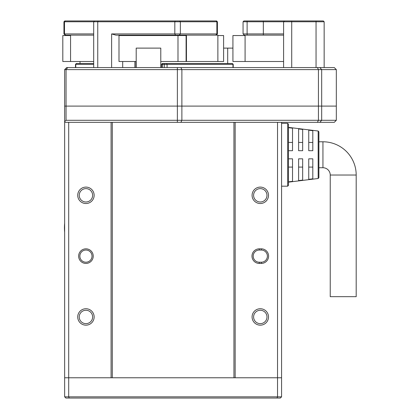 <?xml version="1.0" encoding="UTF-8"?>
<svg xmlns="http://www.w3.org/2000/svg" width="419" height="419" viewBox="0 0 419 419"><rect width="100%" height="100%" fill="white"/><g stroke="black" fill="none" stroke-linecap="round" stroke-linejoin="round"><path stroke-width="0.63" d="M93.233 256.129A7.301 7.301 0 0 1 85.937 263.431A7.301 7.301 0 0 1 78.636 256.129A7.301 7.301 0 0 1 85.937 248.834A7.301 7.301 0 0 1 93.233 256.129M79.851 256.129A6.081 6.081 0 0 0 85.937 262.215A6.081 6.081 0 0 0 92.018 256.129A6.081 6.081 0 0 0 85.937 250.049A6.081 6.081 0 0 0 79.851 256.129M261.304 248.834A7.301 7.301 0 0 1 268.605 256.129A7.301 7.301 0 0 1 261.304 263.431L259.277 263.431A7.301 7.301 0 0 1 251.981 256.129A7.301 7.301 0 0 1 259.277 248.834L261.304 248.834L261.304 250.049L259.277 250.049A6.081 6.081 0 0 0 253.196 256.129A6.081 6.081 0 0 0 259.277 262.215L261.304 262.215A6.081 6.081 0 0 0 267.39 256.129A6.081 6.081 0 0 0 261.304 250.049M252.081 316.953A8.212 8.212 0 0 0 260.293 325.165A8.212 8.212 0 0 0 268.506 316.953A8.212 8.212 0 0 0 260.293 308.74A8.212 8.212 0 0 0 252.081 316.953M253.6 316.953A6.688 6.688 0 0 0 260.293 323.646A6.688 6.688 0 0 0 266.982 316.953A6.688 6.688 0 0 0 260.293 310.264A6.688 6.688 0 0 0 253.6 316.953M77.725 316.953A8.212 8.212 0 0 0 85.937 325.165A8.212 8.212 0 0 0 94.144 316.953A8.212 8.212 0 0 0 85.937 308.74A8.212 8.212 0 0 0 77.725 316.953M79.243 316.953A6.688 6.688 0 0 0 85.937 323.646A6.688 6.688 0 0 0 92.625 316.953A6.688 6.688 0 0 0 85.937 310.264A6.688 6.688 0 0 0 79.243 316.953M77.725 195.306A8.212 8.212 0 0 0 85.937 203.519A8.212 8.212 0 0 0 94.144 195.306A8.212 8.212 0 0 0 85.937 187.099A8.212 8.212 0 0 0 77.725 195.306M79.243 195.306A6.688 6.688 0 0 0 85.937 202A6.688 6.688 0 0 0 92.625 195.306A6.688 6.688 0 0 0 85.937 188.618A6.688 6.688 0 0 0 79.243 195.306M252.081 195.306A8.212 8.212 0 0 0 260.293 203.519A8.212 8.212 0 0 0 268.506 195.306A8.212 8.212 0 0 0 260.293 187.099A8.212 8.212 0 0 0 252.081 195.306M253.6 195.306A6.688 6.688 0 0 0 260.293 202A6.688 6.688 0 0 0 266.982 195.306A6.688 6.688 0 0 0 260.293 188.618A6.688 6.688 0 0 0 253.6 195.306M235.153 122.322L235.153 377.776L277.525 377.776L277.525 122.322M68.7 122.322L68.7 377.776L111.077 377.776L111.077 122.322M281.578 122.322L281.578 377.776L68.7 377.776L68.7 396.835L64.646 396.835L64.646 377.776L68.7 377.776L64.646 377.776L64.646 106.101L336.321 106.101L64.646 106.101L64.646 69.606L66.673 67.579L334.294 67.579L336.321 69.606L64.646 69.606M233.938 377.776L233.938 122.322M112.292 122.322L112.292 377.776M69.203 398.05L68.7 396.835L277.525 396.835L277.525 377.776L281.578 377.776L281.578 396.835L280.363 398.05L65.862 398.05L64.646 396.835M277.022 398.05L277.525 396.835L281.578 396.835M67.731 67.579L66.055 69.606L66.055 120.295L336.321 120.295L334.294 122.322L64.646 122.322M66.055 120.295L64.646 121.63M93.694 64.337L75.493 64.337L76.305 63.526L93.694 63.526M161.524 64.337L162.336 63.526L232.419 63.526L233.226 64.337L161.524 64.337L161.524 67.579M75.493 64.337L75.493 67.579M322.939 141.784L322.939 167.736A7.301 7.301 0 0 1 330.24 175.032L330.24 296.678L356.192 296.678L356.192 175.032A33.248 33.248 0 0 0 322.939 141.784L318.885 141.784L318.885 131.823L318.885 177.357M288.476 158.817L292.53 158.817L292.53 181.343L292.53 167.087L288.476 167.087L288.476 154.758L288.476 185.376L288.476 182.15L318.173 178.499L318.173 131.016L288.476 127.371L288.476 124.144L288.476 154.758L288.476 150.704L292.53 150.704L292.53 128.177L288.476 127.675L288.476 142.434L292.53 142.434L292.53 150.704M288.476 167.087L288.476 181.846L292.53 181.343M288.476 127.675L288.476 127.371M302.665 180.081L298.611 180.589L298.611 158.817L302.665 158.817L302.665 180.081L302.665 167.087L298.611 167.087M312.804 178.819L308.745 179.327L308.745 158.817L312.804 158.817L312.804 178.819L312.804 167.087L308.745 167.087M298.611 128.932L302.665 129.434L302.665 150.704L298.611 150.704L298.611 128.932M308.745 130.194L312.804 130.697L312.804 150.704L308.745 150.704L308.745 130.236M292.53 159.147L292.53 158.817M298.611 142.434L302.665 142.434L302.665 129.434M308.745 142.434L312.804 142.434L312.804 130.697M160.786 67.579L160.786 48.117L136.201 48.117L136.201 67.579M227.69 63.526L227.69 48.117L223.61 48.117M80.019 61.499L80.019 63.526M232.922 48.117L227.69 48.117M177.991 35.547L177.991 61.499L160.786 61.499L160.786 48.117L136.201 48.117L136.201 61.499L118.996 61.499L118.996 35.547L186.099 35.547L186.099 61.499L186.45 61.499L186.45 35.144L217.875 35.144L217.875 61.499L223.61 61.499L223.61 35.547L217.875 35.547M186.45 61.499L217.875 61.499M126.753 35.144L126.753 35.547M186.099 61.499L177.991 61.499M186.45 35.144L115.932 35.144L111.622 33.923L217.409 33.923L217.409 21.762L63.945 21.762L63.945 33.923L93.694 33.923M63.945 21.762L64.756 20.95L216.597 20.95L217.409 21.762M93.694 61.499L70.57 61.499L70.57 35.144L93.694 35.144M70.57 35.547L62.808 35.547L62.808 61.499L70.57 61.499M70.57 35.144L65.16 35.144L63.945 33.923M283.605 61.499L245.089 61.499L245.089 35.144L283.605 35.144L263.336 35.144L263.336 33.923L283.605 33.923M245.089 61.499L232.922 61.499L232.922 35.547L245.089 35.547M247.116 35.144L247.116 33.923L243.062 33.923L243.062 21.762L247.116 21.762L247.116 33.923L263.336 33.923L263.336 21.762L247.116 21.762L247.116 20.95L323.348 20.95L324.154 21.762L324.154 67.579M243.062 21.762L243.868 20.95L247.116 20.95M245.089 35.144L244.277 35.144L243.062 33.923M324.154 21.762L263.336 21.762L263.336 20.95M283.605 67.579L283.605 21.762L284.417 20.95M259.277 262.215L259.277 263.431M259.277 248.834L259.277 250.049M261.304 262.215L261.304 263.431M319.854 67.579L321.682 69.606L321.682 120.295L319.854 122.322M177.373 122.322L177.373 67.579M180.867 67.579L181.883 69.606L181.883 120.295L180.867 122.322M317.413 122.322L318.43 120.295L318.43 69.606L317.413 67.579M75.766 67.579L75.766 64.337L76.468 63.526M162.944 63.526L162.541 64.337L162.541 67.579M232.959 67.579L232.959 64.337L232.252 63.526M166.364 63.526L167.066 64.337L167.066 67.579M164.295 67.579L164.295 64.337L164.698 63.526M330.24 175.032L356.192 175.032M281.578 186.183L287.664 186.183L287.664 123.333L281.578 123.333M179.667 20.95L180.369 21.762L180.369 33.923L179.316 35.144M215.811 35.144L216.864 33.923L216.864 21.762L216.162 20.95M111.622 67.579L111.622 33.923M175.441 35.144L174.828 33.923L174.828 21.762L175.236 20.95M98.156 20.95L97.753 21.762L97.753 67.579M122.699 35.144L122.699 35.547M122.699 61.499L122.699 67.579M134.866 67.579L134.866 61.499M65.191 20.95L64.489 21.762L64.489 33.923L65.542 35.144M291.718 20.95L291.718 67.579M316.046 67.579L316.046 20.95M336.321 69.606L336.321 120.295M233.226 64.337L233.226 67.579M322.939 167.736L318.885 167.736M287.664 186.183L288.476 185.376M318.173 131.016L318.885 131.823M318.173 178.499L318.885 177.698M287.664 123.333L288.476 124.144M64.646 223.196A51.191 51.191 0 0 0 64.646 232.299M135.95 67.579L135.95 61.499M94.505 20.95L93.694 21.762L93.694 67.579M216.188 35.144L217.409 33.923"/></g></svg>
